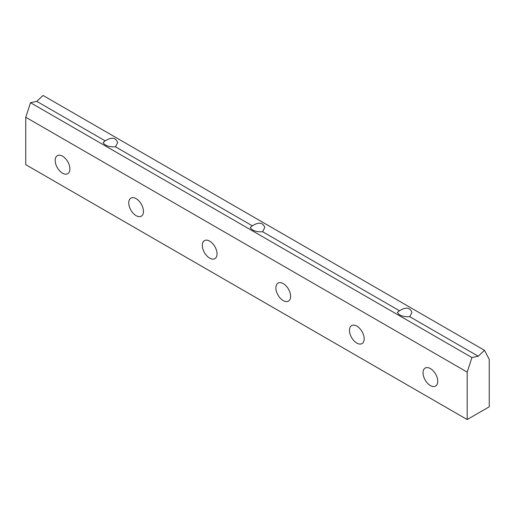 <?xml version="1.0" encoding="UTF-8"?>
<svg xmlns="http://www.w3.org/2000/svg" width="515" height="515" viewBox="0 0 515 515"><rect width="100%" height="100%" fill="white"/><g stroke="black" fill="none" stroke-linecap="round" stroke-linejoin="round"><path stroke-width="0.77" d="M478.216 356.226L484.486 350.316L489.25 359.367L489.25 406.798L467.176 419.538L467.176 372.107L471.94 357.558L478.216 356.226L409.792 316.719L411.929 312.418C410.024 307.352 405.884 306.798 399.492 310.777L397.361 312.418C399.26 315.586 403.406 317.021 409.792 316.719M399.492 310.777L262.65 231.769L264.781 227.469C262.882 222.396 258.736 221.849 252.35 225.821L250.219 227.469C252.118 230.636 256.264 232.065 262.65 231.769M252.35 225.821L115.508 146.814L117.639 142.52C115.74 137.447 111.594 136.893 105.208 140.872L103.071 142.52C104.976 145.681 109.116 147.116 115.508 146.814M105.208 140.872L36.784 101.365L43.06 95.462L484.486 350.316M471.94 357.558L30.514 102.704L36.784 101.365M430.392 385.555A10.403 6.006 60 0 1 423.594 376.388A10.403 6.006 60 0 1 425.19 368.051A10.403 6.006 60 0 1 435.593 374.057A10.403 6.006 60 0 1 435.593 386.07A10.403 6.006 60 0 1 430.392 385.555M356.824 343.08A10.403 6.006 60 0 1 350.026 333.913A10.403 6.006 60 0 1 351.616 325.577A10.403 6.006 60 0 1 362.026 331.583A10.403 6.006 60 0 1 362.026 343.595A10.403 6.006 60 0 1 356.824 343.08M283.25 300.606A10.403 6.006 60 0 1 276.452 291.439A10.403 6.006 60 0 1 278.049 283.102A10.403 6.006 60 0 1 288.452 289.108A10.403 6.006 60 0 1 288.452 301.12A10.403 6.006 60 0 1 283.25 300.606M209.676 258.131A10.403 6.006 60 0 1 202.884 248.957A10.403 6.006 60 0 1 204.474 240.621A10.403 6.006 60 0 1 214.884 246.627A10.403 6.006 60 0 1 214.884 258.646A10.403 6.006 60 0 1 209.676 258.131M136.108 215.65A10.403 6.006 60 0 1 129.31 206.483A10.403 6.006 60 0 1 130.907 198.146A10.403 6.006 60 0 1 141.31 204.152A10.403 6.006 60 0 1 141.31 216.171A10.403 6.006 60 0 1 136.108 215.65M467.176 419.538L25.75 164.684L25.75 117.253L30.514 102.704M62.534 173.175A10.403 6.006 60 0 1 55.736 164.008A10.403 6.006 60 0 1 57.332 155.672A10.403 6.006 60 0 1 67.735 161.678A10.403 6.006 60 0 1 67.735 173.69A10.403 6.006 60 0 1 62.534 173.175M467.176 372.107L25.75 117.253"/></g></svg>
